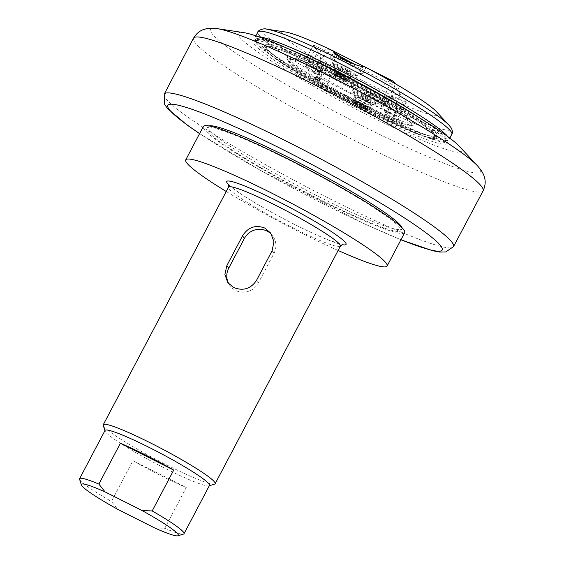 <?xml version="1.0" encoding="UTF-8"?>
<svg xmlns="http://www.w3.org/2000/svg" width="564" height="564" viewBox="0 0 564 564"><rect width="100%" height="100%" fill="white"/><g stroke="black" fill="none" stroke-linecap="round" stroke-linejoin="round"><path stroke-width="0.42" stroke-dasharray="2.82 2.11" d="M354.678 103.663A6.324 0.606 -152.2 0 0 360.474 107.266A6.324 0.606 -152.2 0 0 365.817 109.402A6.324 0.606 -152.2 0 0 360.509 105.919A6.324 0.606 -152.2 0 0 354.629 103.508A6.324 0.606 -152.2 0 0 354.678 103.663M354.742 96.881A9.482 0.909 -152.2 0 0 363.033 102.084A9.482 0.909 -152.2 0 0 371.373 105.553A9.482 0.909 -152.2 0 0 371.45 105.496A9.482 0.909 -152.2 0 0 371.38 105.264A9.482 0.909 -152.2 0 0 362.68 99.849A9.482 0.909 -152.2 0 0 354.671 96.648A9.482 0.909 -152.2 0 0 354.671 96.747A9.482 0.909 -152.2 0 0 354.742 96.881M358.57 99.722L361.968 101.16L365.966 103.445L366.572 104.284L363.174 102.838L358.57 99.722L360.918 95.267L365.521 98.383L368.919 99.828L368.313 98.989L360.918 95.267M364.316 96.712L361.968 101.16M368.313 98.989L365.966 103.445M368.919 99.828L366.572 104.284M365.521 98.383L363.174 102.838M361.524 96.099L359.176 100.554M376.012 103.134A12.648 1.213 -152.2 0 0 364.414 95.915A12.648 1.213 -152.2 0 0 353.734 91.65A12.648 1.213 -152.2 0 0 353.832 91.96A12.648 1.213 -152.2 0 0 365.423 99.172A12.648 1.213 -152.2 0 0 376.103 103.445A12.648 1.213 -152.2 0 0 376.012 103.134M375.617 103.875A12.648 1.213 -152.2 0 0 364.027 96.655A12.648 1.213 -152.2 0 0 353.339 92.39A12.648 1.213 -152.2 0 0 353.339 92.517A12.648 1.213 -152.2 0 0 353.438 92.7A12.648 1.213 -152.2 0 0 364.492 99.638A12.648 1.213 -152.2 0 0 375.61 104.262A12.648 1.213 -152.2 0 0 375.716 104.185A12.648 1.213 -152.2 0 0 375.617 103.875M334.262 75.414A6.324 0.606 -152.2 0 0 340.064 79.023A6.324 0.606 -152.2 0 0 345.401 81.153A6.324 0.606 -152.2 0 0 340.092 77.67A6.324 0.606 -152.2 0 0 334.212 75.259A6.324 0.606 -152.2 0 0 334.262 75.414M334.325 68.632A9.482 0.909 -152.2 0 0 342.623 73.835A9.482 0.909 -152.2 0 0 350.956 77.303A9.482 0.909 -152.2 0 0 351.034 77.247A9.482 0.909 -152.2 0 0 350.963 77.014A9.482 0.909 -152.2 0 0 342.27 71.6A9.482 0.909 -152.2 0 0 334.255 68.399A9.482 0.909 -152.2 0 0 334.255 68.498A9.482 0.909 -152.2 0 0 334.325 68.632M338.16 71.473L345.549 75.195L346.155 76.034L338.76 72.305L338.16 71.473L340.508 67.017L341.114 67.856L348.503 71.579L347.903 70.74L340.508 67.017M343.899 68.463L341.551 72.918M347.903 70.74L345.549 75.195M348.503 71.579L346.155 76.034M345.112 70.133L342.764 74.589M341.114 67.856L338.76 72.305M355.595 74.885A12.648 1.213 -152.2 0 0 343.998 67.666A12.648 1.213 -152.2 0 0 333.317 63.401A12.648 1.213 -152.2 0 0 333.416 63.711A12.648 1.213 -152.2 0 0 345.013 70.93A12.648 1.213 -152.2 0 0 355.694 75.195A12.648 1.213 -152.2 0 0 355.595 74.885M355.207 75.625A12.648 1.213 -152.2 0 0 343.61 68.413A12.648 1.213 -152.2 0 0 332.929 64.141A12.648 1.213 -152.2 0 0 332.922 64.275A12.648 1.213 -152.2 0 0 333.021 64.451A12.648 1.213 -152.2 0 0 344.082 71.388A12.648 1.213 -152.2 0 0 355.193 76.013A12.648 1.213 -152.2 0 0 355.299 75.936A12.648 1.213 -152.2 0 0 355.207 75.625M312.491 70.817L314.338 71.748L315.269 73.045L313.422 72.114L317.476 77.719L319.323 78.65L320.26 79.947L318.413 79.016L319.548 80.589A44.26 8.368 116.7 0 0 321.663 61.37A44.26 8.368 116.7 0 0 311.356 69.245L312.491 70.817A37.943 7.177 -63.3 0 1 318.822 67.017A37.943 7.177 -63.3 0 1 318.413 79.016M313.422 72.114A33.727 6.38 -63.3 0 1 316.926 70.782A33.727 6.38 -63.3 0 1 317.476 77.719M314.338 71.748A37.943 7.177 -63.3 0 1 320.669 67.948A37.943 7.177 -63.3 0 1 320.26 79.947M315.269 73.045A33.727 6.38 -63.3 0 1 318.773 71.713A33.727 6.38 -63.3 0 1 319.323 78.65M288.274 61.229A70.401 6.747 -152.2 0 0 349.821 99.842A70.401 6.747 -152.2 0 0 411.699 125.589A70.401 6.747 -152.2 0 0 353.163 86.362A70.401 6.747 -152.2 0 0 287.725 60.221A70.401 6.747 -152.2 0 0 288.274 61.229M319.548 80.589L315.297 78.445L315.932 79.327C316.94 80.617 320.493 82.866 326.598 86.08L386.044 116.029C391.825 118.8 394.335 119.603 393.566 118.433L392.932 117.552L388.681 115.416L387.546 113.843L385.691 112.913L384.761 111.616L386.608 112.546L382.554 106.941L380.707 106.004L379.769 104.714L381.624 105.644L380.488 104.072L384.74 106.215L384.098 105.334C383.09 104.044 379.537 101.795 373.431 98.573L313.986 68.632C308.205 65.861 305.695 65.057 306.463 66.228L307.105 67.109L311.356 69.245M393.686 118.807L393.566 118.433A48.208 9.116 -63.3 0 0 384.098 105.334M313.986 68.632A58.748 11.111 -63.3 0 1 332.993 50.859C326.055 48.271 322.467 50.732 322.016 50.802C318.11 52.403 313.88 55.773 306.351 65.812L306.463 66.228A48.208 9.116 116.7 0 1 315.932 79.327M393.785 120.365L319.858 83.127A69.132 6.627 -152.2 0 0 393.785 120.365L396.788 119.3L398.029 119.772L397.049 121.627A69.132 6.627 -152.2 0 0 411.17 124.573A69.132 6.627 -152.2 0 0 384.317 104.009L397.049 121.627M306.252 64.296L380.171 101.534A69.132 6.627 -152.2 0 0 306.252 64.296L305.202 61.645L303.784 60.933L302.981 63.034A69.132 6.627 -152.2 0 0 288.86 60.087A69.132 6.627 -152.2 0 0 315.72 80.652L302.981 63.034M315.297 78.445A44.26 8.368 116.7 0 0 317.412 59.227A44.26 8.368 116.7 0 0 307.105 67.109M386.608 112.546A33.727 6.38 116.7 0 0 386.058 105.609A33.727 6.38 116.7 0 0 382.554 106.941M385.691 112.913A37.943 7.177 116.7 0 0 386.1 100.914A37.943 7.177 116.7 0 0 379.769 104.714M384.761 111.616A33.727 6.38 116.7 0 0 384.204 104.678A33.727 6.38 116.7 0 0 380.707 106.004M387.546 113.843A37.943 7.177 116.7 0 0 387.954 101.844A37.943 7.177 116.7 0 0 381.624 105.644M380.488 104.072A44.26 8.368 -63.3 0 1 390.796 96.197A44.26 8.368 -63.3 0 1 388.681 115.416M392.932 117.552A44.26 8.368 116.7 0 0 395.047 98.34A44.26 8.368 116.7 0 0 384.74 106.215M315.72 80.652L316.869 79.045L319.02 72.389C318.378 75.188 319.132 77.289 321.283 78.685L329.115 63.838A4.216 0.402 27.8 0 1 324.892 61.25L319.02 72.389M308.719 61.3L382.66 98.552L390.485 83.705L316.552 46.452L308.719 61.3C306.894 60.221 306.358 58.811 307.105 57.056L313.38 45.317L324.892 61.25M307.507 56.449L303.784 60.933M384.317 104.009L385.12 101.908L388.836 97.424C387.108 99.123 385.05 99.497 382.66 98.552M329.115 63.838L403.048 101.09L395.223 115.937C397.197 116.734 398.79 116.149 400.017 114.168L406.221 102.225L394.708 86.292L388.836 97.424M400.355 113.357L398.205 120.012M385.12 101.908L383.696 101.196L380.171 101.534M395.223 115.937L321.283 78.685M316.869 79.045L318.286 79.757L319.858 83.127M363.089 107.202A97.382 9.334 27.8 0 1 264.854 45.057A97.382 9.334 27.8 0 1 338.901 73.743A97.382 9.334 27.8 0 1 437.135 135.889A97.382 9.334 27.8 0 1 363.089 107.202M383.696 101.196A69.132 6.627 -152.2 0 0 305.202 61.645M398.029 119.772A69.132 6.627 -152.2 0 0 412.15 122.719A69.132 6.627 -152.2 0 0 385.29 102.147M318.286 79.757A69.132 6.627 -152.2 0 0 396.788 119.3M303.961 61.18A69.132 6.627 -152.2 0 0 289.84 58.233A69.132 6.627 -152.2 0 0 316.693 78.798M349.102 80.539A9.482 0.909 27.8 0 1 349.179 80.772A9.482 0.909 27.8 0 1 340.367 77.155A9.482 0.909 27.8 0 1 332.4 71.924A9.482 0.909 27.8 0 1 340.409 75.125A9.482 0.909 27.8 0 1 349.102 80.539M369.519 108.789A9.482 0.909 27.8 0 1 369.589 109.021A9.482 0.909 27.8 0 1 360.777 105.405A9.482 0.909 27.8 0 1 352.81 100.173A9.482 0.909 27.8 0 1 360.826 103.374A9.482 0.909 27.8 0 1 369.519 108.789M258.34 36.695A109.606 10.505 -152.2 0 0 255.02 37.499A109.606 10.505 -152.2 0 0 254.998 38.634A109.606 10.505 -152.2 0 0 255.852 40.199A109.606 10.505 -152.2 0 0 351.668 100.322A109.606 10.505 -152.2 0 0 448.006 140.394A109.606 10.505 -152.2 0 0 448.93 139.738A109.606 10.505 -152.2 0 0 447.717 136.544M355.193 80.927C357.505 90.282 382.794 103.022 385.959 96.43A18.126 1.734 -152.2 0 0 386.044 96.352A18.126 1.734 -152.2 0 0 370.816 86.355A18.126 1.734 -152.2 0 0 353.973 79.439A18.126 1.734 -152.2 0 0 354.114 79.884A18.126 1.734 -152.2 0 0 355.193 80.927A88.527 8.481 27.8 0 1 282.169 34.658A88.527 8.481 27.8 0 1 285.328 31.972M436.367 111.602A88.527 8.481 27.8 0 1 385.959 96.43M362.553 73.221A18.126 1.734 27.8 0 1 362.694 73.665A18.126 1.734 27.8 0 1 362.539 73.778A18.126 1.734 27.8 0 1 346.606 67.151A18.126 1.734 27.8 0 1 330.765 57.204A18.126 1.734 27.8 0 1 330.617 56.95A18.126 1.734 27.8 0 1 330.624 56.76A18.126 1.734 27.8 0 1 345.936 62.879A18.126 1.734 27.8 0 1 362.553 73.221M356.335 64.938A18.126 1.734 -152.2 0 0 365.627 68.103A18.126 1.734 -152.2 0 0 364.407 66.608M333.641 51.112A18.126 1.734 -152.2 0 0 333.557 51.19A18.126 1.734 -152.2 0 0 333.634 51.55M382.97 101.471A18.126 1.734 27.8 0 1 383.104 101.915A18.126 1.734 27.8 0 1 382.956 102.028A18.126 1.734 27.8 0 1 367.023 95.401A18.126 1.734 27.8 0 1 351.175 85.453A18.126 1.734 27.8 0 1 351.034 85.199A18.126 1.734 27.8 0 1 351.041 85.009A18.126 1.734 27.8 0 1 366.346 91.128A18.126 1.734 27.8 0 1 382.97 101.471M406.221 102.225A4.216 0.402 27.8 0 1 406.256 102.331A4.216 0.402 27.8 0 1 403.048 101.09M390.485 83.705A4.216 0.402 27.8 0 1 394.708 86.292M313.38 45.317A4.216 0.402 27.8 0 1 313.344 45.212A4.216 0.402 27.8 0 1 316.552 46.452M256.726 42.984A107.498 10.3 -152.2 0 0 350.695 101.95A107.498 10.3 -152.2 0 0 445.179 141.254A107.498 10.3 -152.2 0 0 355.799 81.364A107.498 10.3 -152.2 0 0 255.887 41.447A107.498 10.3 -152.2 0 0 256.726 42.984M337.928 75.597A97.382 9.334 27.8 0 1 436.155 137.75A97.382 9.334 27.8 0 1 345.661 100.582A97.382 9.334 27.8 0 1 263.874 46.911A97.382 9.334 27.8 0 1 337.928 75.597M420.885 118.659A109.606 10.505 27.8 0 1 447.95 141.592A109.606 10.505 27.8 0 1 364.605 109.303A109.606 10.505 27.8 0 1 254.04 39.353A109.606 10.505 27.8 0 1 288.253 48.73M336.405 73.496A109.606 10.505 -152.2 0 0 253.06 41.214A109.606 10.505 -152.2 0 0 345.119 101.619A109.606 10.505 -152.2 0 0 446.97 143.446A109.606 10.505 -152.2 0 0 336.405 73.496M459.399 146.379A126.47 12.119 27.8 0 1 365.719 114.062A126.47 12.119 27.8 0 1 243.627 32.613M401.977 227.687A109.606 10.505 27.8 0 1 401.956 228.822A109.606 10.505 27.8 0 1 300.104 186.994A109.606 10.505 27.8 0 1 208.053 126.583A109.606 10.505 27.8 0 1 208.976 125.927M317.638 198.394A109.606 10.505 -152.2 0 0 400.983 230.676A109.606 10.505 -152.2 0 0 290.418 160.726A109.606 10.505 -152.2 0 0 207.073 128.437A109.606 10.505 -152.2 0 0 317.638 198.394M361.947 108.845A96.113 9.207 27.8 0 1 265.806 46.925A96.113 9.207 27.8 0 1 354.312 84.184A96.113 9.207 27.8 0 1 435.055 136.164A96.113 9.207 27.8 0 1 361.947 108.845M366.212 109.472A6.831 0.656 -152.2 0 0 359.952 105.574A6.831 0.656 -152.2 0 0 354.178 103.268A6.831 0.656 -152.2 0 0 359.917 107.033A6.831 0.656 -152.2 0 0 366.269 109.642A6.831 0.656 -152.2 0 0 366.212 109.472M345.802 81.223A6.831 0.656 -152.2 0 0 339.535 77.324A6.831 0.656 -152.2 0 0 333.761 75.019A6.831 0.656 -152.2 0 0 339.507 78.784A6.831 0.656 -152.2 0 0 345.852 81.392A6.831 0.656 -152.2 0 0 345.802 81.223M154.614 527.918L164.744 528.32L186.275 487.493L132.956 460.633L111.432 501.459L117.643 509.292M186.275 487.493A59.016 5.654 27.8 0 1 132.956 460.633M164.744 528.32A59.016 5.654 -152.2 0 0 183.519 534.08M209.456 485.47A59.016 5.654 27.8 0 1 208.955 485.823A59.016 5.654 27.8 0 1 164.575 468.085A59.016 5.654 27.8 0 1 105.031 431.03A59.016 5.654 27.8 0 1 105.045 430.424M79.587 479.287A59.016 5.654 -152.2 0 0 111.432 501.459M214.609 484.102A63.231 6.056 27.8 0 1 167.057 465.103A63.231 6.056 27.8 0 1 103.254 425.397M338.118 250.479A113.822 10.906 27.8 0 1 300.541 232.523A113.822 10.906 27.8 0 1 226.249 191.499M287.753 59.558A71.663 6.867 27.8 0 1 287.196 58.536A71.663 6.867 27.8 0 1 353.804 85.143A71.663 6.867 27.8 0 1 413.391 125.067A71.663 6.867 27.8 0 1 350.406 98.869A71.663 6.867 27.8 0 1 287.753 59.558M338.823 74.92A94.851 9.087 27.8 0 1 434.527 134.472A94.851 9.087 27.8 0 1 362.377 107.512A94.851 9.087 27.8 0 1 267.498 46.41A94.851 9.087 27.8 0 1 338.823 74.92M354.819 102.324A6.831 0.656 -152.2 0 0 361.08 106.222A6.831 0.656 -152.2 0 0 366.854 108.528A6.831 0.656 -152.2 0 0 366.804 108.358A6.831 0.656 -152.2 0 0 360.537 104.46A6.831 0.656 -152.2 0 0 354.763 102.154A6.831 0.656 -152.2 0 0 354.819 102.324M334.403 74.074A6.831 0.656 -152.2 0 0 340.67 77.973A6.831 0.656 -152.2 0 0 346.444 80.278A6.831 0.656 -152.2 0 0 346.388 80.109A6.831 0.656 -152.2 0 0 340.12 76.21A6.831 0.656 -152.2 0 0 334.353 73.905A6.831 0.656 -152.2 0 0 334.403 74.074M228.878 283.953A16.864 16.476 -35.9 0 0 229.858 285.469A16.864 16.476 -35.9 0 0 258.312 283.043L273.97 253.349A16.864 16.476 -35.9 0 0 272.849 236.027A16.864 16.476 -35.9 0 0 271.721 234.638M404.705 232.643A113.822 10.906 27.8 0 1 318.159 199.113A113.822 10.906 27.8 0 1 203.343 126.477M367.058 106.8A6.324 0.606 27.8 0 1 367.108 106.956A6.324 0.606 27.8 0 1 361.764 104.826A6.324 0.606 27.8 0 1 355.969 101.217A6.324 0.606 27.8 0 1 355.919 101.062A6.324 0.606 27.8 0 1 361.256 103.198A6.324 0.606 27.8 0 1 367.058 106.8M367.305 106.596A6.444 0.62 -152.2 0 0 361.115 102.775A6.444 0.62 -152.2 0 0 355.947 100.808A6.444 0.62 -152.2 0 0 355.997 100.9A6.444 0.62 -152.2 0 0 361.63 104.439A6.444 0.62 -152.2 0 0 367.298 106.793A6.444 0.62 -152.2 0 0 367.305 106.596M346.641 78.558A6.324 0.606 27.8 0 1 346.691 78.713A6.324 0.606 27.8 0 1 341.347 76.577A6.324 0.606 27.8 0 1 335.552 72.968A6.324 0.606 27.8 0 1 335.502 72.812A6.324 0.606 27.8 0 1 340.846 74.949A6.324 0.606 27.8 0 1 346.641 78.558M346.888 78.347A6.444 0.62 -152.2 0 0 340.705 74.526A6.444 0.62 -152.2 0 0 335.531 72.559A6.444 0.62 -152.2 0 0 335.58 72.65A6.444 0.62 -152.2 0 0 341.22 76.189A6.444 0.62 -152.2 0 0 346.881 78.544A6.444 0.62 -152.2 0 0 346.888 78.347M333.634 51.169L332.993 50.859A58.748 11.111 -63.3 0 1 326.598 86.08M386.044 116.029A58.748 11.111 116.7 0 0 392.502 80.842M390.217 80.793A58.748 11.111 116.7 0 0 373.431 98.573M451.82 134.246A109.606 10.505 27.8 0 1 359.247 97.248A109.606 10.505 27.8 0 1 258.749 34.7A109.606 10.505 27.8 0 1 257.917 32.007M266.835 29.194A106.829 10.237 -152.2 0 0 263.021 32.437A106.829 10.237 -152.2 0 0 369.97 97.995A106.829 10.237 -152.2 0 0 450.396 126.837A106.829 10.237 -152.2 0 0 449.106 125.293M400.983 239.714A155.072 14.861 27.8 0 1 199.614 133.548M217.239 28.651A152.59 14.622 -152.2 0 0 364.548 126.921A152.59 14.622 -152.2 0 0 479.414 168.114A152.59 14.622 -152.2 0 0 477.574 165.915M483.101 190.865A163.68 15.686 27.8 0 1 330.99 128.409A163.68 15.686 27.8 0 1 193.522 38.19M164.223 94.146A163.504 15.665 -152.2 0 0 301.55 184.238A163.504 15.665 -152.2 0 0 453.484 246.651M340.388 246.165A63.231 6.056 27.8 0 1 292.307 227.539A63.231 6.056 27.8 0 1 228.519 187.185M228.871 184.95A67.447 6.465 -152.2 0 0 283.396 218.684A67.447 6.465 -152.2 0 0 342.038 244.614M256.451 280.47L258.312 283.043M272.102 250.776L273.97 253.349M354.671 96.747L355.947 100.808L354.629 103.508M371.373 105.553L367.298 106.793L365.817 109.402M353.734 91.65L353.339 92.39M376.103 103.445L375.716 104.185M334.255 68.498L335.531 72.559L334.212 75.259M350.956 77.303L346.881 78.544L345.401 81.153M333.317 63.401L332.929 64.141M355.694 75.195L355.299 75.936M320.669 67.948L318.822 67.017M318.773 71.713L316.926 70.782M317.412 59.227L321.663 61.37M386.1 100.914L387.954 101.844M384.204 104.678L386.058 105.609M393.7 118.814L399.481 96.902L399.086 89.662L396.844 84.628M390.796 96.197L395.047 98.34M255.88 35.863L255.02 37.499M449.79 138.102L448.93 139.738M362.694 73.665L365.627 68.103M330.624 56.76L333.557 51.19M383.104 101.915L386.044 96.352M351.041 85.009L353.973 79.439M375.61 104.262L382.956 102.028M353.339 92.517L351.034 85.199M354.671 96.648L352.81 100.173M371.45 105.496L369.589 109.021M355.193 76.013L362.539 73.778M332.922 64.275L330.617 56.95M334.255 68.399L332.4 71.924M351.034 77.247L349.179 80.772M313.344 45.212L307.105 57.056M406.256 102.331L400.017 114.168M411.17 124.573L412.15 122.719M288.86 60.087L289.84 58.233M445.179 141.254L448.006 140.394M255.887 41.447L254.998 38.634M436.155 137.75L437.135 135.889M263.874 46.911L264.854 45.057M446.97 143.446L447.95 141.592M253.06 41.214L254.04 39.353M400.983 230.676L401.956 228.822M207.073 128.437L208.053 126.583M199.578 133.619L260.216 170.272L364.816 224.028L400.941 239.785M228.667 184.329L229.365 185.147C231.198 187.065 235.11 190.04 241.117 194.072C253.046 201.947 268.126 210.661 286.35 220.207C303.925 229.322 318.625 236.189 330.462 240.793L342.665 244.431M411.699 125.589L413.391 125.067M287.725 60.221L287.196 58.536M227.764 282.578L229.858 285.469M270.755 233.136L272.849 236.027M345.852 81.392L346.444 80.278M333.761 75.019L334.353 73.905M366.269 109.642L366.854 108.528M354.178 103.268L354.763 102.154M208.955 485.823L209.329 485.71M105.031 431.03L104.918 430.663M267.498 46.41L265.806 46.925M434.527 134.472L435.055 136.164"/><path stroke-width="0.85" d="M447.717 136.544A109.606 10.505 -152.2 0 0 356.871 79.327A109.606 10.505 -152.2 0 0 258.34 36.695M266.835 29.194L285.328 31.972A88.527 8.481 27.8 0 1 333.641 51.112C331.59 54.426 356.878 67.165 364.407 66.608A88.527 8.481 27.8 0 1 436.367 111.602L449.106 125.293A106.829 10.237 -152.2 0 0 361.482 70.585A106.829 10.237 -152.2 0 0 266.835 29.194C263.945 27.77 257.388 30.696 257.917 32.007A109.606 10.505 27.8 0 1 350.491 68.998A109.606 10.505 27.8 0 1 450.988 131.546A109.606 10.505 27.8 0 1 451.82 134.246C452.243 134.387 453.223 130.538 450.706 127.217L449.106 125.293M333.634 51.55A18.126 1.734 -152.2 0 0 333.698 51.641A18.126 1.734 -152.2 0 0 356.335 64.938M288.253 48.73A109.606 10.505 27.8 0 1 337.385 71.642A109.606 10.505 27.8 0 1 420.885 118.659M217.239 28.651L243.627 32.613A126.47 12.119 27.8 0 1 334.311 70.599A126.47 12.119 27.8 0 1 459.399 146.379L477.574 165.915A152.59 14.622 -152.2 0 0 326.655 74.483A152.59 14.622 -152.2 0 0 217.239 28.651C212.945 28.024 209.343 28.045 206.431 28.722L203.604 29.532C199.571 30.865 196.209 33.748 193.522 38.19A163.68 15.686 27.8 0 1 317.983 86.412A163.68 15.686 27.8 0 1 481.853 186.853A163.68 15.686 27.8 0 1 483.101 190.865C485.322 185.887 485.759 181.319 484.413 177.145C484.095 175.453 482.854 172.951 480.669 169.644L477.574 165.915M208.976 125.927A109.606 10.505 27.8 0 1 291.398 158.872A109.606 10.505 27.8 0 1 401.977 227.687M105.087 491.907L98.869 484.081L120.393 443.248L173.712 470.108L152.181 510.942L142.05 510.533L105.087 491.907A54.8 5.252 27.8 0 0 81.364 484.92L79.587 479.287A59.016 5.654 -152.2 0 1 79.602 478.674A59.016 5.654 -152.2 0 1 98.869 484.081M120.393 443.248A59.016 5.654 27.8 0 1 173.712 470.108M81.364 484.92A54.8 5.252 27.8 0 0 117.643 509.292L154.614 527.918A54.8 5.252 27.8 0 0 177.864 535.8L183.519 534.08A59.016 5.654 -152.2 0 0 184.012 533.727A59.016 5.654 -152.2 0 0 183.561 532.275A59.016 5.654 -152.2 0 0 152.181 510.942M142.05 510.533A54.8 5.252 27.8 0 1 177.864 535.8M79.602 478.674L105.045 430.424A59.016 5.654 27.8 0 1 149.918 447.809A59.016 5.654 27.8 0 1 209.004 484.018A59.016 5.654 27.8 0 1 209.456 485.47L184.012 533.727M104.918 430.663L103.254 425.397A63.231 6.056 27.8 0 1 103.268 424.741A63.231 6.056 27.8 0 1 151.356 443.367A63.231 6.056 27.8 0 1 215.138 483.729A63.231 6.056 27.8 0 1 214.609 484.102L209.329 485.71M242.527 235.872C248.061 227.165 255.506 224.571 264.861 228.082L270.755 233.136L273.928 241.716L272.102 250.776L256.451 280.47C250.726 288.909 243.091 291.25 233.552 287.471L227.771 282.578L224.895 274.4L226.876 265.566L242.527 235.872L244.395 238.452L228.737 268.147A16.864 16.476 -35.9 0 0 228.878 283.953M226.249 191.499A113.822 10.906 27.8 0 1 185.732 159.88A113.822 10.906 27.8 0 1 272.278 193.41A113.822 10.906 27.8 0 1 387.094 266.046A113.822 10.906 27.8 0 1 338.118 250.479M271.721 234.638A16.864 16.476 -35.9 0 0 244.395 238.452M185.732 159.88L203.343 126.477A113.822 10.906 27.8 0 1 289.896 160A113.822 10.906 27.8 0 1 404.705 232.643L387.094 266.046M333.634 51.169L392.502 80.842A58.748 11.111 116.7 0 0 390.217 80.793M199.614 133.548A155.072 14.861 27.8 0 1 176.8 104.883A155.072 14.861 27.8 0 1 285.751 151.06A155.072 14.861 27.8 0 1 440.999 246.214A155.072 14.861 27.8 0 1 400.983 239.714M400.941 239.785L432.729 250.754L439.793 252.059L445.764 251.953L453.484 246.651A163.504 15.665 -152.2 0 0 452.25 242.612A163.504 15.665 -152.2 0 0 288.564 142.29A163.504 15.665 -152.2 0 0 164.223 94.146L193.522 38.19M103.268 424.741L228.519 187.185A63.231 6.056 27.8 0 1 276.607 205.811A63.231 6.056 27.8 0 1 339.909 244.614A63.231 6.056 27.8 0 1 340.388 246.165L342.665 244.431M342.038 244.614A67.447 6.465 -152.2 0 0 345.563 242.767A67.447 6.465 -152.2 0 0 278.038 201.376A67.447 6.465 -152.2 0 0 228.871 184.95M226.876 265.566L228.737 268.147M396.844 84.628L392.502 80.842M257.917 32.007L255.88 35.863M451.82 134.246L449.79 138.102M453.484 246.651L483.101 190.865M164.223 94.146L164.709 104.516L167.529 108.521L186.804 124.806L199.578 133.619M228.519 187.185L228.667 184.329M215.138 483.729L340.388 246.165"/></g></svg>
